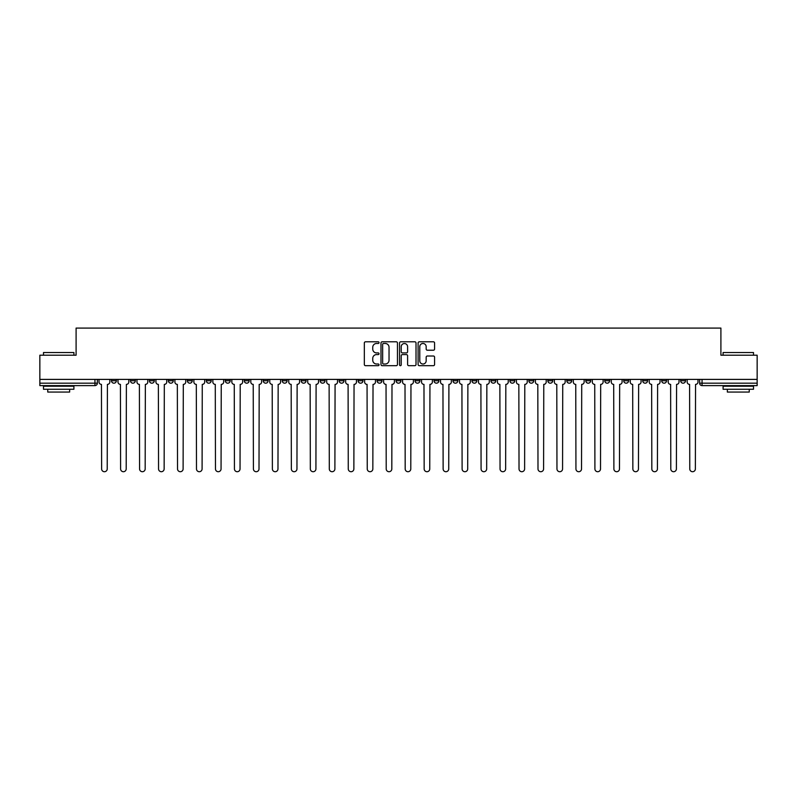 <?xml version="1.0" encoding="UTF-8"?>
<svg xmlns="http://www.w3.org/2000/svg" width="797" height="797" viewBox="0 0 797 797"><rect width="100%" height="100%" fill="white"/><g stroke="black" fill="none" stroke-linecap="round" stroke-linejoin="round"><path stroke-width="1.2" d="M379.043 342.64A0.837 0.837 0 0 0 378.206 341.803L365.524 341.803A1.196 1.196 0 0 0 364.329 342.999L364.329 364.488A1.196 1.196 0 0 0 365.524 365.684L378.206 365.684A0.837 0.837 0 0 0 379.043 364.847A0.837 0.837 0 0 0 378.206 364.01L376.563 364.01A3.816 3.816 0 0 1 372.747 360.194L372.747 358.401A3.816 3.816 0 0 1 376.563 354.585L378.206 354.585A0.837 0.837 0 0 0 379.043 353.748A0.837 0.837 0 0 0 378.206 352.912L376.563 352.912A3.816 3.816 0 0 1 372.747 349.086L372.747 347.303A3.816 3.816 0 0 1 376.563 343.477L378.206 343.477A0.837 0.837 0 0 0 379.043 342.64M623.732 379.402L623.732 380.747L628.604 380.747A2.431 2.431 0 0 1 626.163 383.178A2.431 2.431 0 0 1 623.732 380.747L623.732 379.402M604.764 379.402L604.764 380.747L609.625 380.747A2.431 2.431 0 0 1 607.194 383.178A2.431 2.431 0 0 1 604.764 380.747L604.764 379.402M490.932 379.402L490.932 380.747L495.794 380.747A2.431 2.431 0 0 1 493.363 383.178A2.431 2.431 0 0 1 490.932 380.747L490.932 379.402M471.954 379.402L471.954 380.747L476.825 380.747A2.431 2.431 0 0 1 474.384 383.178A2.431 2.431 0 0 1 471.954 380.747L471.954 379.402M452.985 379.402L452.985 380.747L457.847 380.747A2.431 2.431 0 0 1 455.416 383.178A2.431 2.431 0 0 1 452.985 380.747L452.985 379.402M415.038 379.402L415.038 380.747L419.909 380.747A2.431 2.431 0 0 1 417.469 383.178A2.431 2.431 0 0 1 415.038 380.747L415.038 379.402M377.091 380.747L377.091 379.402L377.091 380.747A2.431 2.431 0 0 0 379.531 383.178A2.431 2.431 0 0 1 377.091 380.747L381.962 380.747A2.431 2.431 0 0 1 379.531 383.178A2.431 2.431 0 0 0 381.962 380.747L381.962 379.402L381.962 380.747M358.122 380.747L358.122 379.402L358.122 380.747A2.431 2.431 0 0 0 360.553 383.178A2.431 2.431 0 0 1 358.122 380.747L362.984 380.747A2.431 2.431 0 0 1 360.553 383.178M339.153 380.747L339.153 379.402L339.153 380.747A2.431 2.431 0 0 0 341.584 383.178A2.431 2.431 0 0 1 339.153 380.747L344.015 380.747A2.431 2.431 0 0 1 341.584 383.178A2.431 2.431 0 0 0 344.015 380.747L344.015 379.402L344.015 380.747M320.175 379.402L320.175 380.747L325.046 380.747A2.431 2.431 0 0 1 322.616 383.178A2.431 2.431 0 0 1 320.175 380.747L320.175 379.402M301.206 379.402L301.206 380.747L306.068 380.747A2.431 2.431 0 0 1 303.637 383.178A2.431 2.431 0 0 1 301.206 380.747L301.206 379.402M282.238 379.402L282.238 380.747L287.099 380.747A2.431 2.431 0 0 1 284.668 383.178A2.431 2.431 0 0 1 282.238 380.747L282.238 379.402M263.259 380.747L263.259 379.402L263.259 380.747A2.431 2.431 0 0 0 265.69 383.178A2.431 2.431 0 0 1 263.259 380.747L268.131 380.747A2.431 2.431 0 0 1 265.69 383.178M225.312 380.747L225.312 379.402L225.312 380.747A2.431 2.431 0 0 0 227.753 383.178A2.431 2.431 0 0 1 225.312 380.747L230.184 380.747A2.431 2.431 0 0 1 227.753 383.178A2.431 2.431 0 0 0 230.184 380.747L230.184 379.402L230.184 380.747M206.343 380.747L206.343 379.402L206.343 380.747A2.431 2.431 0 0 0 208.774 383.178A2.431 2.431 0 0 1 206.343 380.747L211.205 380.747A2.431 2.431 0 0 1 208.774 383.178A2.431 2.431 0 0 0 211.205 380.747L211.205 379.402L211.205 380.747M187.375 380.747L187.375 379.402L187.375 380.747A2.431 2.431 0 0 0 189.806 383.178A2.431 2.431 0 0 1 187.375 380.747L192.236 380.747A2.431 2.431 0 0 1 189.806 383.178A2.431 2.431 0 0 0 192.236 380.747L192.236 379.402L192.236 380.747M168.396 380.747L168.396 379.402L168.396 380.747A2.431 2.431 0 0 0 170.837 383.178A2.431 2.431 0 0 1 168.396 380.747L173.268 380.747A2.431 2.431 0 0 1 170.837 383.178M149.428 380.747L149.428 379.402L149.428 380.747A2.431 2.431 0 0 0 151.858 383.178A2.431 2.431 0 0 1 149.428 380.747L154.289 380.747A2.431 2.431 0 0 1 151.858 383.178A2.431 2.431 0 0 0 154.289 380.747L154.289 379.402L154.289 380.747M130.459 380.747L130.459 379.402L130.459 380.747A2.431 2.431 0 0 0 132.89 383.178A2.431 2.431 0 0 1 130.459 380.747L135.321 380.747A2.431 2.431 0 0 1 132.89 383.178A2.431 2.431 0 0 0 135.321 380.747L135.321 379.402L135.321 380.747M433.389 350.222A1.196 1.196 0 0 0 434.584 349.026L434.584 342.999A1.196 1.196 0 0 0 433.389 341.803L419.302 341.803A1.196 1.196 0 0 0 418.106 342.999L418.106 364.488A1.196 1.196 0 0 0 419.302 365.684L433.389 365.684A1.196 1.196 0 0 0 434.584 364.488L434.584 357.205A1.196 1.196 0 0 0 433.389 356.01L427.361 356.01A1.196 1.196 0 0 0 426.166 357.205L426.166 360.822A3.198 3.198 0 0 1 422.968 364.01A3.198 3.198 0 0 1 419.78 360.822L419.78 346.675A3.198 3.198 0 0 1 422.968 343.477A3.198 3.198 0 0 1 426.166 346.675L426.166 349.026A1.196 1.196 0 0 0 427.361 350.222L433.389 350.222M39.85 379.402L39.85 355.203L76.094 355.203L76.094 328.085L720.906 328.085L720.906 355.203L757.15 355.203L757.15 379.402L39.85 379.402L39.85 383.178L97.373 383.178L97.373 379.402L97.373 383.178A2.431 2.431 0 0 1 94.943 385.609L39.85 385.609L39.85 383.178M397.454 342.999A1.196 1.196 0 0 0 396.258 341.803L382.171 341.803A1.196 1.196 0 0 0 380.986 342.999L380.986 364.488A1.196 1.196 0 0 0 382.171 365.684L396.258 365.684A1.196 1.196 0 0 0 397.454 364.488L397.454 342.999M400.742 341.803L414.829 341.803A1.196 1.196 0 0 1 416.014 342.999L416.014 364.488A1.196 1.196 0 0 1 414.829 365.684L408.791 365.684A1.196 1.196 0 0 1 407.606 364.488L407.606 355.771A1.196 1.196 0 0 0 406.41 354.585L402.405 354.585A1.196 1.196 0 0 0 401.22 355.771L401.22 364.847A0.837 0.837 0 0 1 400.383 365.684A0.837 0.837 0 0 1 399.546 364.847L399.546 342.999A1.196 1.196 0 0 1 400.742 341.803M699.627 379.402L699.627 383.178L757.15 383.178L757.15 385.609L702.057 385.609A2.431 2.431 0 0 1 699.627 383.178A2.431 2.431 0 0 0 702.057 385.609L702.057 379.402M757.15 379.402L757.15 383.178M685.52 379.402L685.52 380.747A2.431 2.431 0 0 1 683.089 383.178A2.431 2.431 0 0 1 680.648 380.747A2.431 2.431 0 0 0 683.089 383.178M680.648 379.402L680.648 380.747L685.52 380.747M666.541 379.402L666.541 380.747A2.431 2.431 0 0 1 664.11 383.178A2.431 2.431 0 0 1 661.679 380.747L666.541 380.747M661.679 379.402L661.679 380.747M647.572 379.402L647.572 380.747A2.431 2.431 0 0 1 645.142 383.178A2.431 2.431 0 0 1 642.711 380.747L647.572 380.747M642.711 379.402L642.711 380.747M628.604 379.402L628.604 380.747M609.625 379.402L609.625 380.747L609.625 379.402M590.657 379.402L590.657 380.747A2.431 2.431 0 0 1 588.226 383.178A2.431 2.431 0 0 1 585.795 380.747L590.657 380.747M585.795 379.402L585.795 380.747M571.688 379.402L571.688 380.747A2.431 2.431 0 0 1 569.247 383.178A2.431 2.431 0 0 1 566.816 380.747L571.688 380.747M566.816 379.402L566.816 380.747M552.71 379.402L552.71 380.747A2.431 2.431 0 0 1 550.279 383.178A2.431 2.431 0 0 1 547.848 380.747L552.71 380.747M547.848 379.402L547.848 380.747M533.741 379.402L533.741 380.747A2.431 2.431 0 0 1 531.31 383.178A2.431 2.431 0 0 1 528.869 380.747L533.741 380.747M528.869 379.402L528.869 380.747M514.762 379.402L514.762 380.747A2.431 2.431 0 0 1 512.332 383.178A2.431 2.431 0 0 1 509.901 380.747L514.762 380.747M509.901 379.402L509.901 380.747M495.794 379.402L495.794 380.747A2.431 2.431 0 0 1 493.363 383.178M476.825 379.402L476.825 380.747M457.847 380.747L457.847 379.402L457.847 380.747A2.431 2.431 0 0 1 455.416 383.178M438.878 379.402L438.878 380.747A2.431 2.431 0 0 1 436.447 383.178A2.431 2.431 0 0 1 434.016 380.747A2.431 2.431 0 0 0 436.447 383.178A2.431 2.431 0 0 0 438.878 380.747L434.016 380.747L434.016 379.402M419.909 380.747L419.909 379.402L419.909 380.747A2.431 2.431 0 0 1 417.469 383.178M400.931 379.402L400.931 380.747A2.431 2.431 0 0 1 398.5 383.178A2.431 2.431 0 0 1 396.069 380.747A2.431 2.431 0 0 0 398.5 383.178M396.069 379.402L396.069 380.747L400.931 380.747M362.984 379.402L362.984 380.747L362.984 379.402M325.046 380.747L325.046 379.402L325.046 380.747A2.431 2.431 0 0 1 322.616 383.178M306.068 380.747L306.068 379.402L306.068 380.747A2.431 2.431 0 0 1 303.637 383.178M287.099 380.747L287.099 379.402L287.099 380.747A2.431 2.431 0 0 1 284.668 383.178M268.131 379.402L268.131 380.747L268.131 379.402M249.152 380.747L249.152 379.402L249.152 380.747A2.431 2.431 0 0 1 246.721 383.178A2.431 2.431 0 0 1 244.29 380.747L249.152 380.747A2.431 2.431 0 0 1 246.721 383.178M244.29 379.402L244.29 380.747M173.268 379.402L173.268 380.747L173.268 379.402M116.352 379.402L116.352 380.747A2.431 2.431 0 0 1 113.911 383.178A2.431 2.431 0 0 1 111.48 380.747A2.431 2.431 0 0 0 113.911 383.178A2.431 2.431 0 0 0 116.352 380.747L116.352 379.402M111.48 379.402L111.48 380.747L116.352 380.747M94.943 379.402L94.943 385.609A2.431 2.431 0 0 0 97.373 383.178M383.487 343.477A0.837 0.837 0 0 0 382.65 344.314L382.65 363.173A0.837 0.837 0 0 0 383.487 364.01L385.22 364.01A3.816 3.816 0 0 0 389.036 360.194L389.036 347.303A3.816 3.816 0 0 0 385.22 343.477L383.487 343.477M407.606 346.735A3.198 3.198 0 0 0 404.408 343.537A3.198 3.198 0 0 0 401.22 346.735L401.22 351.716A1.196 1.196 0 0 0 402.405 352.912L406.41 352.912A1.196 1.196 0 0 0 407.606 351.716L407.606 346.735M99.017 379.402L99.017 381.962A2.431 2.431 139.8 0 0 101.448 384.393L101.627 468.915A2.799 2.799 139.8 0 0 104.427 471.714A2.799 2.799 139.8 0 0 107.226 468.915L107.406 384.393A2.431 2.431 139.8 0 0 109.837 381.962L109.837 379.402M117.986 379.402L117.986 381.962A2.431 2.431 139.8 0 0 120.417 384.393L120.606 468.915A2.799 2.799 139.8 0 0 123.405 471.714A2.799 2.799 139.8 0 0 126.195 468.915L126.384 384.393A2.431 2.431 139.8 0 0 128.815 381.962L128.815 379.402M136.964 379.402L136.964 381.962A2.431 2.431 139.8 0 0 139.395 384.393L139.575 468.915A2.799 2.799 139.8 0 0 142.374 471.714A2.799 2.799 139.8 0 0 145.174 468.915L145.353 384.393A2.431 2.431 139.8 0 0 147.784 381.962L147.784 379.402M43.496 352.533L73.902 352.533L43.496 352.533L43.496 355.203M73.902 389.255L43.496 389.255L43.496 386.216L73.902 386.216L73.902 389.255M69.648 389.255L69.648 392.054L47.75 392.054L47.75 389.255M723.098 352.533L753.504 352.533L723.098 352.533L723.098 355.203M753.504 389.255L723.098 389.255L723.098 386.216L753.504 386.216L753.504 389.255M749.25 389.255L749.25 392.054L727.352 392.054L727.352 389.255M155.933 379.402L155.933 381.962A2.431 2.431 139.8 0 0 158.364 384.393L158.553 468.915A2.799 2.799 139.8 0 0 161.343 471.714A2.799 2.799 139.8 0 0 164.142 468.915L164.321 384.393A2.431 2.431 139.8 0 0 166.762 381.962L166.762 379.402M174.902 379.402L174.902 381.962A2.431 2.431 139.8 0 0 177.342 384.393L177.522 468.915A2.799 2.799 139.8 0 0 180.321 471.714A2.799 2.799 139.8 0 0 183.111 468.915L183.3 384.393A2.431 2.431 139.8 0 0 185.731 381.962L185.731 379.402M193.88 379.402L193.88 381.962A2.431 2.431 139.8 0 0 196.311 384.393L196.49 468.915A2.799 2.799 139.8 0 0 199.29 471.714A2.799 2.799 139.8 0 0 202.089 468.915L202.269 384.393A2.431 2.431 139.8 0 0 204.699 381.962L204.699 379.402M212.849 379.402L212.849 381.962A2.431 2.431 139.8 0 0 215.28 384.393L215.469 468.915A2.799 2.799 139.8 0 0 218.258 471.714A2.799 2.799 139.8 0 0 221.058 468.915L221.247 384.393A2.431 2.431 139.8 0 0 223.678 381.962L223.678 379.402M231.827 379.402L231.827 381.962A2.431 2.431 139.8 0 0 234.258 384.393L234.438 468.915A2.799 2.799 139.8 0 0 237.237 471.714A2.799 2.799 139.8 0 0 240.036 468.915L240.216 384.393A2.431 2.431 139.8 0 0 242.647 381.962L242.647 379.402M250.796 379.402L250.796 381.962A2.431 2.431 139.8 0 0 253.227 384.393L253.406 468.915A2.799 2.799 139.8 0 0 256.206 471.714A2.799 2.799 139.8 0 0 259.005 468.915L259.184 384.393A2.431 2.431 139.8 0 0 261.615 381.962L261.615 379.402M269.765 379.402L269.765 381.962A2.431 2.431 139.8 0 0 272.195 384.393L272.385 468.915A2.799 2.799 139.8 0 0 275.184 471.714A2.799 2.799 139.8 0 0 277.974 468.915L278.163 384.393A2.431 2.431 139.8 0 0 280.594 381.962L280.594 379.402M288.743 379.402L288.743 381.962A2.431 2.431 139.8 0 0 291.174 384.393L291.353 468.915A2.799 2.799 139.8 0 0 294.153 471.714A2.799 2.799 139.8 0 0 296.952 468.915L297.132 384.393A2.431 2.431 139.8 0 0 299.562 381.962L299.562 379.402M307.712 379.402L307.712 381.962A2.431 2.431 139.8 0 0 310.143 384.393L310.332 468.915A2.799 2.799 139.8 0 0 313.121 471.714A2.799 2.799 139.8 0 0 315.921 468.915L316.1 384.393A2.431 2.431 139.8 0 0 318.541 381.962L318.541 379.402M326.68 379.402L326.68 381.962A2.431 2.431 139.8 0 0 329.121 384.393L329.3 468.915A2.799 2.799 139.8 0 0 332.1 471.714A2.799 2.799 139.8 0 0 334.889 468.915L335.079 384.393A2.431 2.431 139.8 0 0 337.51 381.962L337.51 379.402M345.659 379.402L345.659 381.962A2.431 2.431 139.8 0 0 348.09 384.393L348.269 468.915A2.799 2.799 139.8 0 0 351.069 471.714A2.799 2.799 139.8 0 0 353.868 468.915L354.047 384.393A2.431 2.431 139.8 0 0 356.478 381.962L356.478 379.402M364.627 379.402L364.627 381.962A2.431 2.431 139.8 0 0 367.058 384.393L367.248 468.915A2.799 2.799 139.8 0 0 370.037 471.714A2.799 2.799 139.8 0 0 372.837 468.915L373.026 384.393A2.431 2.431 139.8 0 0 375.457 381.962L375.457 379.402M383.606 379.402L383.606 381.962A2.431 2.431 139.8 0 0 386.037 384.393L386.216 468.915A2.799 2.799 139.8 0 0 389.016 471.714A2.799 2.799 139.8 0 0 391.815 468.915L391.994 384.393A2.431 2.431 139.8 0 0 394.425 381.962L394.425 379.402M402.575 379.402L402.575 381.962A2.431 2.431 139.8 0 0 405.006 384.393L405.185 468.915A2.799 2.799 139.8 0 0 407.984 471.714A2.799 2.799 139.8 0 0 410.784 468.915L410.963 384.393A2.431 2.431 139.8 0 0 413.394 381.962L413.394 379.402M421.543 379.402L421.543 381.962A2.431 2.431 139.8 0 0 423.974 384.393L424.163 468.915A2.799 2.799 139.8 0 0 426.963 471.714A2.799 2.799 139.8 0 0 429.752 468.915L429.942 384.393A2.431 2.431 139.8 0 0 432.373 381.962L432.373 379.402M440.522 379.402L440.522 381.962A2.431 2.431 139.8 0 0 442.953 384.393L443.132 468.915A2.799 2.799 139.8 0 0 445.931 471.714A2.799 2.799 139.8 0 0 448.731 468.915L448.91 384.393A2.431 2.431 139.8 0 0 451.341 381.962L451.341 379.402M459.49 379.402L459.49 381.962A2.431 2.431 139.8 0 0 461.921 384.393L462.111 468.915A2.799 2.799 139.8 0 0 464.9 471.714A2.799 2.799 139.8 0 0 467.7 468.915L467.879 384.393A2.431 2.431 139.8 0 0 470.32 381.962L470.32 379.402M478.459 379.402L478.459 381.962A2.431 2.431 139.8 0 0 480.9 384.393L481.079 468.915A2.799 2.799 139.8 0 0 483.879 471.714A2.799 2.799 139.8 0 0 486.668 468.915L486.857 384.393A2.431 2.431 139.8 0 0 489.288 381.962L489.288 379.402M497.438 379.402L497.438 381.962A2.431 2.431 139.8 0 0 499.868 384.393L500.048 468.915A2.799 2.799 139.8 0 0 502.847 471.714A2.799 2.799 139.8 0 0 505.647 468.915L505.826 384.393A2.431 2.431 139.8 0 0 508.257 381.962L508.257 379.402M516.406 379.402L516.406 381.962A2.431 2.431 139.8 0 0 518.837 384.393L519.026 468.915A2.799 2.799 139.8 0 0 521.816 471.714A2.799 2.799 139.8 0 0 524.615 468.915L524.805 384.393A2.431 2.431 139.8 0 0 527.235 381.962L527.235 379.402M535.385 379.402L535.385 381.962A2.431 2.431 139.8 0 0 537.816 384.393L537.995 468.915A2.799 2.799 139.8 0 0 540.794 471.714A2.799 2.799 139.8 0 0 543.594 468.915L543.773 384.393A2.431 2.431 139.8 0 0 546.204 381.962L546.204 379.402M554.353 379.402L554.353 381.962A2.431 2.431 139.8 0 0 556.784 384.393L556.964 468.915A2.799 2.799 139.8 0 0 559.763 471.714A2.799 2.799 139.8 0 0 562.562 468.915L562.742 384.393A2.431 2.431 139.8 0 0 565.173 381.962L565.173 379.402M573.322 379.402L573.322 381.962A2.431 2.431 139.8 0 0 575.753 384.393L575.942 468.915A2.799 2.799 139.8 0 0 578.742 471.714A2.799 2.799 139.8 0 0 581.531 468.915L581.72 384.393A2.431 2.431 139.8 0 0 584.151 381.962L584.151 379.402M592.301 379.402L592.301 381.962A2.431 2.431 139.8 0 0 594.731 384.393L594.911 468.915A2.799 2.799 139.8 0 0 597.71 471.714A2.799 2.799 139.8 0 0 600.51 468.915L600.689 384.393A2.431 2.431 139.8 0 0 603.12 381.962L603.12 379.402M611.269 379.402L611.269 381.962A2.431 2.431 139.8 0 0 613.7 384.393L613.889 468.915A2.799 2.799 139.8 0 0 616.679 471.714A2.799 2.799 139.8 0 0 619.478 468.915L619.658 384.393A2.431 2.431 139.8 0 0 622.098 381.962L622.098 379.402M630.238 379.402L630.238 381.962A2.431 2.431 139.8 0 0 632.679 384.393L632.858 468.915A2.799 2.799 139.8 0 0 635.657 471.714A2.799 2.799 139.8 0 0 638.447 468.915L638.636 384.393A2.431 2.431 139.8 0 0 641.067 381.962L641.067 379.402M649.216 379.402L649.216 381.962A2.431 2.431 139.8 0 0 651.647 384.393L651.826 468.915A2.799 2.799 139.8 0 0 654.626 471.714A2.799 2.799 139.8 0 0 657.425 468.915L657.605 384.393A2.431 2.431 139.8 0 0 660.036 381.962L660.036 379.402M668.185 379.402L668.185 381.962A2.431 2.431 139.8 0 0 670.616 384.393L670.805 468.915A2.799 2.799 139.8 0 0 673.595 471.714A2.799 2.799 139.8 0 0 676.394 468.915L676.583 384.393A2.431 2.431 139.8 0 0 679.014 381.962L679.014 379.402M687.163 379.402L687.163 381.962A2.431 2.431 139.8 0 0 689.594 384.393L689.774 468.915A2.799 2.799 139.8 0 0 692.573 471.714A2.799 2.799 139.8 0 0 695.373 468.915L695.552 384.393A2.431 2.431 139.8 0 0 697.983 381.962L697.983 379.402M73.902 355.203L73.902 352.533M66.968 386.216L66.968 385.609M50.43 386.216L50.43 385.609M753.504 355.203L753.504 352.533M746.57 386.216L746.57 385.609M730.032 386.216L730.032 385.609"/></g></svg>
